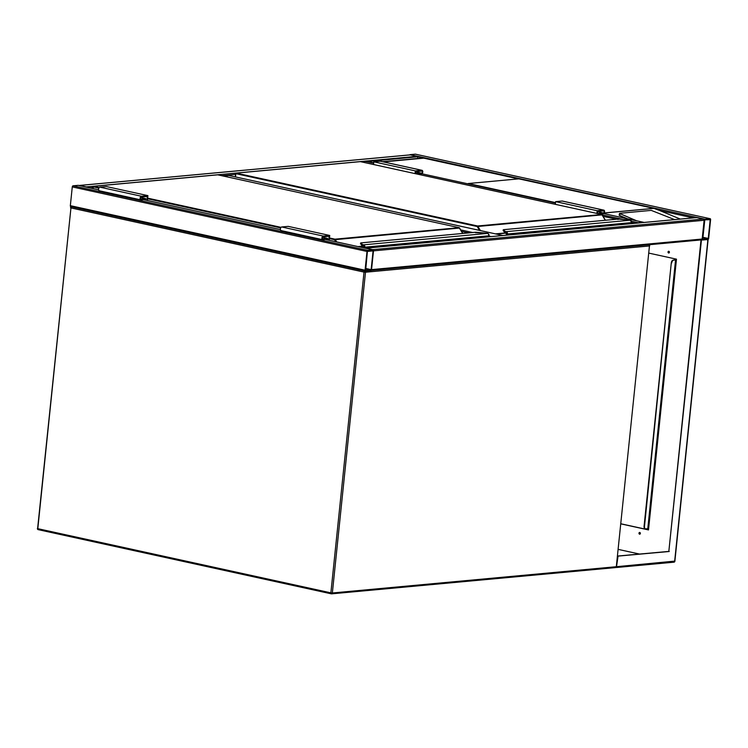 <?xml version="1.0" encoding="UTF-8"?>
<svg xmlns="http://www.w3.org/2000/svg" width="748" height="748" viewBox="0 0 748 748"><rect width="100%" height="100%" fill="white"/><g stroke="black" fill="none" stroke-linecap="round" stroke-linejoin="round"><path stroke-width="1.12" d="M502.871 235.498L228.982 175.518L223.343 176.042M367.754 250.356A1.057 0.636 102.4 0 0 367.006 251.459L365.061 270.206A1.057 0.636 102.4 0 0 365.604 271.187L370.793 270.701A1.057 0.636 102.4 0 0 371.55 269.607L373.486 250.861A1.057 0.636 102.4 0 0 372.943 249.879L367.754 250.356L73.033 185.813L78.213 185.336A1.057 0.636 -77.6 0 1 78.447 185.382M365.379 271.131L70.873 206.644A1.057 0.636 -77.6 0 1 70.34 205.663L72.276 186.916A1.057 0.636 -77.6 0 1 73.033 185.813M373.084 250.898L367.408 251.421L365.632 270.533L371.139 269.645L373.084 250.898L371.84 250.627M409.923 154.911A1.057 0.832 84.7 0 1 410.325 154.873L416.963 156.332A1.057 0.832 84.7 0 1 417.524 156.762M410.325 154.873L79.69 185.457A1.057 0.832 -95.3 0 0 79.213 185.532M79.69 185.457L86.338 186.907A1.057 0.832 -95.3 0 1 86.787 187.187M409.717 154.901A1.057 0.636 -77.6 0 1 410.147 154.63L415.327 154.153A1.057 0.636 -77.6 0 1 415.561 154.2M710.6 219.678A1.057 0.636 102.4 0 0 710.058 218.697L704.868 219.173A1.057 0.636 102.4 0 0 704.12 220.277L702.176 239.023A1.057 0.636 102.4 0 0 702.718 240.005L707.907 239.528A1.057 0.636 102.4 0 0 708.665 238.425L710.6 219.678M704.803 219.828L702.746 239.351L708.253 238.462L710.198 219.716L704.803 219.828M696.351 217.64A1.057 0.832 84.7 0 1 696.753 217.603L703.391 219.052A1.057 0.832 84.7 0 1 704.12 220.277L702.176 239.023A1.057 0.832 84.7 0 1 701.241 239.884M373.289 250.019A1.057 0.832 -95.3 0 0 372.766 249.636L703.391 219.052M365.641 248.261A1.057 0.832 -95.3 0 1 366.118 248.177L372.766 249.636M370.812 270.477A1.057 0.832 -95.3 0 0 371.55 269.607L373.486 250.861L704.12 220.277M365.286 161.372A1.057 0.636 -77.6 0 1 365.407 161.372L373.682 163.186L365.286 161.372L361.004 161.764M643.794 222.465A1.057 0.636 102.4 0 0 643.411 222.278L603.72 213.582M637.792 223.026A1.057 0.636 102.4 0 1 638.222 222.754L643.411 222.278M467.837 183.812A1.057 0.636 -77.6 0 1 468.285 183.522L518.85 178.847A1.057 0.636 -77.6 0 1 519.084 178.894M518.429 178.884L423.779 158.155A1.057 0.636 102.4 0 0 423.377 157.931L382.658 161.699M373.748 162.522L372.813 162.615A1.057 0.636 102.4 0 0 372.364 162.896M674.659 219.613L651.246 210.384L619.802 213.292L619.082 215.097L619.662 215.536L627.385 218.743M693.228 217.892L659.839 210.581L680.325 219.089M659.839 210.581L653.92 208.402L518.85 178.847M518.972 178.847L653.976 208.421L604.216 213.002M619.466 213.442L636.613 220.772M417.693 157.557L417.982 156.753L417.693 157.557L417.982 156.753L366.426 161.596M423.779 158.155L383.481 161.886M373.719 162.784L372.401 162.905M668.955 252.974L668.955 252.974A0.87 0.692 -95.3 0 1 668.806 251.281A0.87 0.692 84.7 0 1 668.628 253.002A0.87 0.692 84.7 0 1 668.806 251.281M639.895 534.147A0.87 0.692 -95.3 0 0 639.905 534.147A0.87 0.692 -95.3 0 1 639.746 532.454M639.755 532.454A0.87 0.692 84.7 0 1 639.577 534.175A0.87 0.692 84.7 0 1 639.755 532.454M707.617 240.323L707.907 239.528L707.617 240.323L707.907 239.528L701.007 240.033L668.834 551.407L617.624 556.045M701.428 240.127L668.834 551.407M669.245 551.5L617.614 556.147M618.035 556.241L616.539 566.563M702.419 239.902L701.007 240.033M620.962 523.796L648.516 529.827M639.736 554.1L618.306 549.406M648.927 253.133L676.482 259.163L648.507 529.93L620.943 523.89M616.156 567.339L616.95 566.647L616.67 567.452L616.95 566.647L674.677 561.122M647.992 529.715L647.796 528.518M675.023 259.949L676.192 259.967L676.276 259.126M648.31 529.78L648.432 528.64M675.865 259.995L675.968 259.051M675.042 259.818L673.181 260.117A2.646 1.58 102.4 0 0 671.293 262.866L644.065 526.34A2.646 1.58 102.4 0 0 645.122 528.771A2.646 1.58 102.4 0 0 645.337 528.799M671.293 262.866L644.486 526.433A2.646 1.58 -77.6 0 0 645.533 528.864A2.646 1.58 -77.6 0 0 645.833 528.883L647.992 528.649L675.762 259.977L673.181 260.117M671.713 262.959A2.646 1.58 -77.6 0 1 673.602 260.201M631.583 223.596L631.686 222.624A2.113 1.674 -95.3 0 0 630.854 220.473L630.218 220.174A4.768 0.711 5.9 0 0 627.217 219.781L618.512 219.061L617.998 219.519L618.503 219.052L503.703 229.683L504.778 231.104A4.768 0.711 5.9 0 0 506.115 231.656L506.705 231.955L506.172 232.432L505.685 232.198L506.115 231.656L630.312 220.202M506.274 232.899L506.274 232.899A1.01 0.795 -95.3 0 1 506.658 233.918L506.639 235.153M503.469 229.711L503.703 229.683A0.533 0.514 -37 0 0 503.124 230.16L503.124 230.206A0.533 0.514 143 0 0 503.226 230.571L504.292 231.992L506.162 232.488L506.424 235.171M602.112 214.872L477.215 226.532L235.835 173.667L235.498 176.93M415.056 173.601L415.327 170.909L421.816 170.31A1.851 1.103 -77.6 0 1 422.022 170.32A1.851 1.103 -77.6 0 1 422.742 172.199A1.851 1.103 -77.6 0 1 421.442 173.957L418.076 174.265M415.327 170.909L373.822 161.82L380.302 161.222A1.851 1.103 -77.6 0 1 380.508 161.231A1.851 1.103 -77.6 0 1 380.704 161.306M373.542 164.513L373.822 161.82M415.523 173.704L415.738 171.647L421.732 171.086A1.057 0.636 -77.6 0 1 421.517 173.171L415.561 173.33M597.381 213.152L598.596 213.797M597.343 213.526L597.559 211.46L603.552 210.908A1.057 0.636 -77.6 0 1 603.337 212.993L598.634 213.423M596.876 213.423L597.147 210.73L603.636 210.123A1.851 1.103 -77.6 0 1 603.842 210.141A1.851 1.103 -77.6 0 1 604.552 212.011A1.851 1.103 -77.6 0 1 603.253 213.769L599.896 214.078M555.362 204.326L555.642 201.633L597.147 210.73M555.642 201.633L562.122 201.034A1.851 1.103 -77.6 0 1 562.328 201.044A1.851 1.103 -77.6 0 1 562.524 201.128M488.958 236.789L489.061 235.816A2.113 1.674 -95.3 0 0 488.229 233.666L487.584 233.367A4.768 0.711 5.9 0 0 484.592 232.974L475.373 232.703L475.868 232.245L361.078 242.876L362.154 244.297A4.768 0.711 5.9 0 0 363.491 244.848L364.08 245.148L363.547 245.625L363.061 245.391L363.491 244.848L487.687 233.395M363.65 246.092L363.65 246.092A1.01 0.795 -95.3 0 1 364.033 247.102L364.061 247.915M360.845 242.904L361.078 242.876A0.533 0.514 -37 0 0 360.499 243.352L360.499 243.399A0.533 0.514 143 0 0 360.592 243.764L361.667 245.185L363.537 245.681L363.846 247.869M459.487 228.065L334.59 239.715L329.401 238.584M322.566 237.378L327.652 238.49L327.502 239.902M328.755 240.183L329.157 236.284L323.164 236.845A1.057 0.636 102.4 0 0 322.949 238.921L327.652 238.49M329.232 240.286L329.728 235.461L323.248 236.059A1.851 1.103 102.4 0 0 321.949 237.817A1.851 1.103 102.4 0 0 322.659 239.697A1.851 1.103 102.4 0 0 322.865 239.706L327.082 239.313L327.035 239.799M281.36 230.618A1.851 1.103 102.4 0 1 281.145 230.599A1.851 1.103 102.4 0 1 280.435 228.729A1.851 1.103 102.4 0 1 281.734 226.971L288.214 226.373L329.728 235.461M147.412 200.464L147.908 195.639L141.428 196.247A1.851 1.103 102.4 0 0 140.128 197.996A1.851 1.103 102.4 0 0 140.839 199.875A1.851 1.103 102.4 0 0 141.045 199.884L145.262 199.501L145.215 199.987M147.908 195.639L106.394 186.551L99.914 187.15A1.851 1.103 102.4 0 0 98.614 188.907A1.851 1.103 102.4 0 0 99.334 190.787A1.851 1.103 102.4 0 0 99.54 190.796M146.935 200.361L147.337 196.472L141.344 197.023A1.057 0.636 102.4 0 0 141.129 199.108L145.832 198.669L140.746 197.556M145.832 198.669L145.682 200.09M364.725 271.01A1.057 0.636 102.4 0 0 364.024 272.104L70.948 207.925L37.802 528.668L330.878 592.855L364.024 272.104L365.501 272.225L332.355 592.977L616.305 566.713L649.451 245.961L365.501 272.225A1.057 0.832 84.7 0 0 364.931 271.056M331.186 593.781L38.344 529.649A1.057 0.636 -77.6 0 1 37.802 528.668L37.4 528.499A1.057 1.057 0 0 0 38.223 529.649L331.299 593.828A1.057 0.636 102.4 0 0 331.411 593.837A1.057 0.832 84.7 0 0 331.616 593.847L615.576 567.582A1.057 0.832 84.7 0 1 615.37 567.573M330.878 592.855A1.057 0.636 102.4 0 0 331.299 593.828A1.057 1.057 0 0 0 331.616 593.847A1.057 0.832 84.7 0 0 332.355 592.977L330.878 592.855M37.624 528.434L70.948 207.925A1.057 0.636 -77.6 0 1 71.658 206.831M648.815 244.764A1.057 0.832 84.7 0 1 649.451 245.961L616.305 566.713A1.057 0.832 84.7 0 1 615.576 567.582A1.057 1.057 0 0 0 616.53 566.638L616.324 566.517M70.77 207.682L70.546 207.757A1.057 1.057 0 0 1 71.499 206.813A1.057 0.832 84.7 0 1 71.546 206.803L71.499 206.813A1.057 0.832 84.7 0 0 70.77 207.682M649.152 244.989A1.057 0.636 -77.6 0 0 648.89 244.755A1.057 1.057 0 0 1 649.675 245.886L649.46 245.765M468.641 232.909L461.535 231.347M460.675 229.898L472.708 232.535M489.136 236.125L491.193 236.583M72.276 186.916L367.006 251.459M78.213 185.336L98.614 189.805M143.597 199.651L280.425 229.617M325.417 239.472L372.943 249.879M70.34 205.663L365.061 270.206M365.604 268.906L370.858 270.056M365.65 268.439L371.139 269.645M416.963 156.332L86.338 186.907M235.545 174.396L221.689 175.677M92.92 187.589L89.891 187.87M710.058 218.697L415.327 154.153M704.868 219.173L410.147 154.63M702.494 239.958L701.746 239.79M710.198 219.716L708.954 219.445M708.253 238.462L702.765 237.256M707.973 238.874L702.718 237.724M366.118 248.177L696.753 217.603M371.55 269.607L702.176 239.023M555.493 203.026L421.9 173.77L555.502 203.007M638.222 222.754L631.593 221.305M623.037 219.426L602.215 214.872M634.884 223.287L631.789 222.614M616.399 219.239L603.075 216.322M468.285 183.522L555.54 202.624M604.244 212.946L653.705 208.374M367.408 161.428L372.813 162.615M423.377 157.931L417.982 156.753M620.036 213.881L619.662 215.536M707.907 239.528L674.649 561.318A1.057 0.832 -95.3 0 1 673.92 562.187L616.717 567.48M673.714 562.169A1.057 0.832 -95.3 0 0 673.92 562.187A1.057 1.057 0 0 0 674.874 561.243L708.104 239.659M675.547 260.024L647.777 528.705M235.396 176.911L235.732 173.639M480.459 230.571L477.589 225.98L601.738 214.498L360.358 161.633L236.209 173.115L477.589 225.98L477.215 226.532L479.477 230.356M495.475 233.862L506.162 232.871M605.3 220.267L601.803 214.498L360.414 161.633L236.106 173.106L235.835 173.667L236.106 173.106A0.533 0.533 0 0 0 235.629 173.583L235.293 176.883M506.359 233.096L496.251 234.031M506.536 235.162L506.648 234.012M505.854 232.712A4.768 0.711 -174.1 0 1 504.666 232.198M506.705 231.955A2.113 1.674 84.7 0 1 507.537 234.105L507.434 235.078M631.695 223.587L631.798 222.586L506.798 234.04A1.59 1.253 -95.3 0 0 506.172 232.432L506.162 232.488A1.533 1.206 84.7 0 1 506.751 234.04M506.677 235.153L506.798 234.04M503.124 230.206L504.199 231.581L503.124 230.16M505.685 232.198A5.292 0.795 -174.1 0 1 504.199 231.581A0.533 0.514 -37 0 1 504.778 231.104M504.292 231.992A0.533 0.514 143 0 1 504.189 231.637A5.292 0.795 5.9 0 0 505.676 232.245M601.953 214.62L601.803 214.498A0.533 0.533 0 0 1 602.14 214.741L605.403 220.258M503.226 230.571L503.6 229.673L618.4 219.052L630.255 220.183L631.695 222.53M421.816 170.31L380.302 161.222M421.517 173.171L415.71 171.9M597.53 211.721L603.337 212.993M562.122 201.034L603.636 210.123M92.93 188.533L93.107 186.832M329.466 237.967L334.964 239.173L459.113 227.682L217.733 174.826L93.584 186.308L99.232 187.542M147.646 198.145L281.042 227.364M357.974 246.578L363.537 246.064M462.675 233.46L459.179 227.691L217.79 174.826L93.481 186.299L93.032 188.561M335.768 241.716L334.59 239.715L334.964 239.173L336.75 241.931M363.734 246.288L358.75 246.746M363.958 247.887L364.024 247.205M363.219 245.905A4.768 0.711 -174.1 0 1 362.041 245.391M364.08 245.148A2.113 1.674 84.7 0 1 364.912 247.298L364.828 248.084M489.061 236.779L489.173 235.779L364.173 247.233A1.59 1.253 -95.3 0 0 363.547 245.625L363.537 245.681A1.533 1.206 84.7 0 1 364.126 247.223M364.098 247.925L364.173 247.233M280.687 227.916L147.59 198.772M98.867 188.094L93.21 186.86L93.481 186.299A0.533 0.533 0 0 0 93.004 186.776L92.827 188.515M360.499 243.399L361.574 244.774L360.499 243.352M363.061 245.391A5.292 0.795 -174.1 0 1 361.574 244.774A0.533 0.514 -37 0 1 362.154 244.297M361.667 245.185A0.533 0.514 143 0 1 361.565 244.83A5.292 0.795 5.9 0 0 363.051 245.438M459.328 227.813L459.179 227.691A0.533 0.533 0 0 1 459.515 227.934L462.769 233.451M484.592 232.974L488.341 233.694L489.061 235.723M484.582 232.965L475.775 232.245L360.975 242.866L360.592 243.764M281.734 226.971L323.248 236.059M141.428 196.247L99.914 187.15M502.927 235.498L229.103 175.528M78.334 185.345L98.605 189.777M143.663 199.651L280.425 229.599M325.474 239.463L373.065 249.888M70.761 206.635L365.482 271.178M410.119 154.864L79.484 185.439M710.179 218.706L415.449 154.163M702.606 239.996L701.727 239.809M365.912 248.168L696.547 217.584M371.223 270.439L701.446 239.893M643.532 222.287L603.739 213.573M423.499 157.94L417.945 156.725L367.053 161.428M616.137 567.358L616.698 567.48M422.022 170.32L380.508 161.231M562.328 201.044L603.842 210.141M281.145 230.599L322.659 239.697M140.839 199.875L99.334 190.787"/></g></svg>
